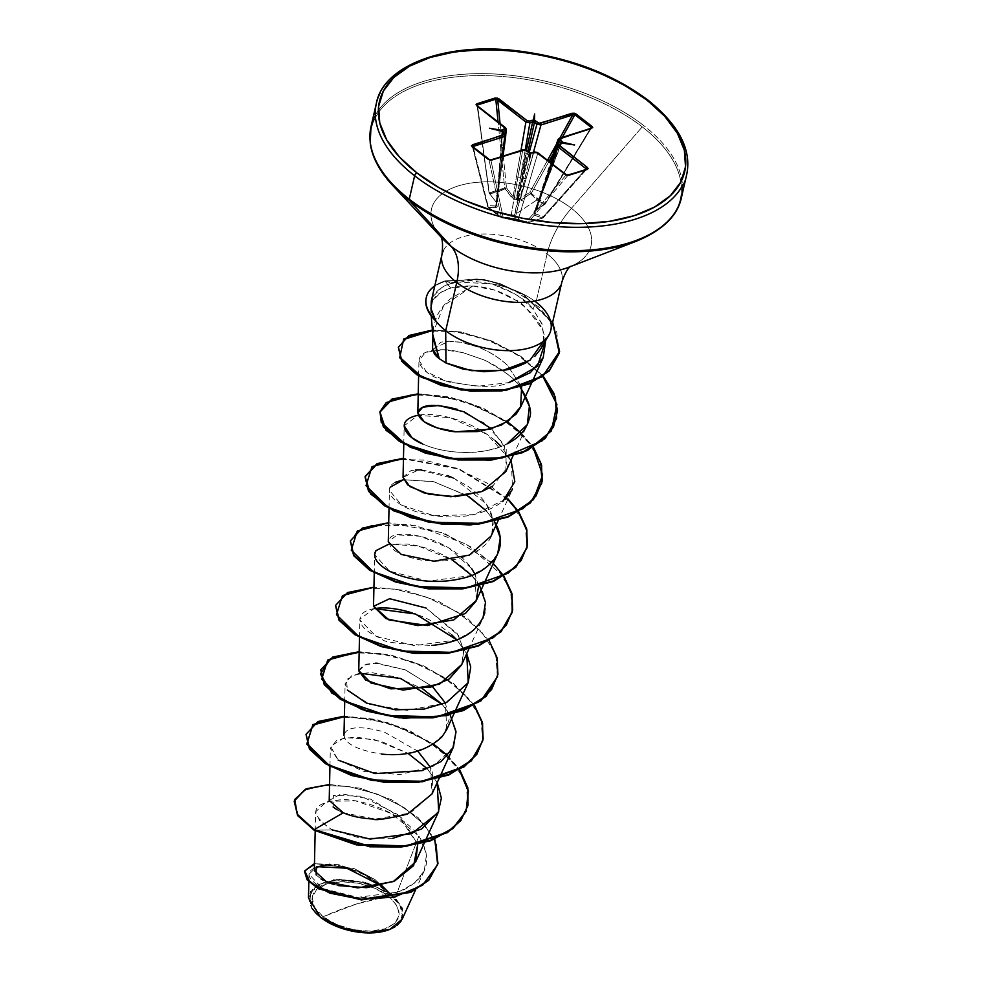 <?xml version="1.0" encoding="UTF-8"?>
<svg xmlns="http://www.w3.org/2000/svg" width="982" height="982" viewBox="0 0 982 982"><rect width="100%" height="100%" fill="white"/><g stroke="black" fill="none" stroke-linecap="round" stroke-linejoin="round"><path stroke-width="0.74" stroke-dasharray="4.91 3.68" d="M545.145 204.084L535.03 210.258L533.459 212.431L533.3 214.407L534.453 215.328L543.242 217.82A1.301 0.921 41.7 0 0 543.463 216.506L585.235 169.714L543.463 216.506L543.242 217.82A1.301 0.773 64.8 0 1 542.665 217.979L527.285 222.853L526.389 221.92L527.923 222.669A1.301 0.957 40.2 0 0 528.009 222.644L568.05 175.238L586.364 169.444L542.665 217.979A1.301 0.663 -111.5 0 0 542.997 217.992A1.301 0.663 -111.5 0 0 543.169 217.844L528.009 222.644L568.05 175.238L565.914 175.127L526.389 221.92L527.285 222.853L516.839 219.612L501.863 217.844L488.214 207.263L495.935 207.754L497.26 206.674L496.511 202.673L489.748 193.736L497.53 192.153L505.141 188.863L513.905 199.371L519.012 200.377L521.417 199.69L531.25 193.172L530.55 193.859L536.958 199.911L514.089 215.132L495.149 213.143L514.089 215.132L536.958 199.911L544.728 204.551L535.681 209.89L558.856 138.879L590.612 128.838L545.145 204.121L590.44 128.47L544.777 203.655A1.301 0.773 -63.6 0 1 544.2 204.44L536.958 199.911L530.55 193.859L521.417 199.69L516.483 199.677L511.868 197.812L505.141 188.863L489.748 193.736L496.511 202.673L497.002 205.839L495.935 207.754L487.98 207.19L472.735 147.079L488.975 159.685L501.336 217.403L494.744 212.763L487.882 206.969L472.661 146.514M388.406 896.087L356.294 904.054L323.103 916.758C336.421 928.616 370.324 934.889 384.698 928.874C402.522 921.46 403.762 910.535 388.406 896.087A44.448 23.224 12.9 0 0 326.81 883.972A44.448 23.224 12.9 0 0 323.103 916.758A347.346 196.695 -52.2 0 1 356.294 904.054A347.346 196.695 -52.2 0 1 388.406 896.087L396.998 905.465L399.306 914.991L394.997 923.215L384.698 928.874L370.005 931.12L353.139 929.61L336.666 924.565L323.103 916.758L314.51 907.38L312.202 897.855L316.523 889.631L326.81 883.972L341.503 881.726L358.369 883.235L374.842 888.28L388.406 896.087M392.825 838.272L359.989 838.039L332.223 829.913L319.801 821.001L315.603 811.832L326.969 801.214L355.95 800.956L391.18 813.403L418.897 836.087L395.12 897.695L391.143 894.897L395.12 897.695L402.313 907.969L401.491 920.49M397.428 925.105L394.985 926.848M388.577 929.88A47.652 24.894 12.9 0 0 390.75 895.338A47.652 24.894 12.9 0 0 329.645 881.099A47.652 24.894 12.9 0 0 313.823 910.768A47.652 24.894 12.9 0 0 320.758 917.507M683.055 184.481A159.207 83.188 12.9 0 0 648.513 101.76A159.207 83.188 -167.1 0 1 683.055 184.481M677.703 207.877A159.207 83.188 12.9 0 0 643.161 125.156A159.207 83.188 -167.1 0 1 677.703 207.877M634.998 241.707A158.433 82.783 12.9 0 0 642.253 126.862A158.433 82.783 -167.1 0 1 634.998 241.707M567.67 267.656A81.85 42.766 12.9 0 0 571.414 208.319L642.253 126.862L571.414 208.319A81.85 42.766 12.9 0 0 466.438 183.843A81.85 42.766 12.9 0 0 439.249 234.833A81.85 42.766 12.9 0 1 466.438 183.843A81.85 42.766 12.9 0 1 571.414 208.319A69.464 39.341 127.8 0 0 547.109 253.884A69.464 39.341 -52.2 0 1 571.414 208.319A81.85 42.766 12.9 0 1 567.67 267.656M443.41 250.52A61.498 32.136 -167.1 0 1 487.673 234.035A61.498 32.136 -167.1 0 1 547.109 253.884A61.498 32.136 -167.1 0 1 560.452 285.836A61.498 32.136 -167.1 0 0 547.109 253.884L536.062 302.137L547.109 253.884A61.498 32.136 -167.1 0 0 487.673 234.035A61.498 32.136 -167.1 0 0 443.41 250.52M526.917 362.198L534.957 356.171M540.505 349.248L544.04 339.318L542.236 324.183L533.005 309.183L521.037 298.16L514.973 293.999L491.835 283.859L470.292 280.692L451.303 283.221C442.17 285.971 435.824 290.93 432.301 298.086L431.258 301.278M432.915 335.046L432.915 333.217L443.631 305.648L472.845 286.007L461.233 286.02C458.152 286.572 459.539 285.676 450.763 288.07L441.348 292.17L432.743 300.283L430.767 310.189L435.64 320.832L430.902 310.999L431.994 301.72C435.357 295.373 441.618 290.819 450.763 288.07L472.845 286.007L451.364 298.098C446.221 301.867 441.507 307.636 437.236 315.406L433.762 325.594L433.062 337.98M549.404 334.101A61.498 32.136 12.9 0 0 536.062 302.137A61.498 32.136 12.9 0 0 491.835 283.859A61.498 32.136 -167.1 0 1 536.062 302.137L533.005 309.183L542.592 325.189L543.758 340.926M381.016 885.555L388.823 892.957L366.679 874.999L339.441 864.737L315.897 863.792L304.653 871.341L315.897 863.792L339.441 864.737L366.679 874.999L390.861 894.639L375.063 879.639L354.036 868.518L314.473 863.595L354.036 868.518L375.063 879.639L390.726 894.504M381.63 885.408L359.829 871.893L337.415 865.019L320.648 865.105L314.314 870.617M333.094 806.958L333.426 795.432L361.401 796.193L397.661 814.508L417.731 844.446L401.466 817.822L370.595 799.139L341.331 793.763L329.203 800.44M432.006 793.959L432.743 772.576L430.595 767.482L432.055 793.849L410.316 812.986L375.259 819.086L343.283 812.777M408.402 753.292L417.743 751.144L384.072 731.921C360.345 725.6 347.002 726.52 344.031 734.671L343.982 735.26M344.031 734.671C344.473 743.558 356.994 750.027 381.605 754.09M446.773 729.491L445.362 703.014L449.216 719.106L444.281 733.873L431.27 745.448L412.354 752.519M377.383 663.231L405.198 669.798L432.51 686.663L405.394 669.884L375.529 663.181L366.151 664.2L358.749 670.792M461.54 665.01L463.86 650.906L458.385 635.379L425.979 608.005M476.307 600.542L474.895 574.065L478.602 586.144M452.947 477.866L467.346 485.857C488.508 500.624 496.659 516.778 491.798 534.343C491.196 542.248 469.089 566.675 420.812 559.998C396.691 555.112 386.417 547.833 390.001 538.148C395.341 528.426 448.381 535.62 471.642 568.566L448.97 548.017L420.345 536.233L397.207 534.908L388.283 541.843M491.798 534.343L493.013 519.269L486.151 503.741L454.641 478.651L418.823 469.777L403.05 477.375M505.84 471.606L506.246 449.277L491.589 428.79M477.817 431.589L481.536 431.061M521.651 386.699L507.326 365.218C499.887 358.099 490.165 352.059 478.148 347.088L460.386 342.117L448.725 341.184L432.559 349.261M472.845 286.007C487.661 286.781 501.925 291.494 515.624 300.148C519.932 300.099 529.04 310.238 542.972 330.566L545.71 340.435L542.972 330.566C537.927 319.101 528.807 308.962 515.624 300.148L494.793 290.169L472.845 286.007M519.994 386.699L519.466 386.036C516.299 379.703 504.478 370.987 483.991 359.903L462.731 352.563L443.226 349.715C405.812 349.629 417.571 372.387 441.323 379.666C473.925 387.497 496.462 388.467 508.922 382.587L477.706 386.294L447.743 381.802L426.458 371.81L418.97 360.369L425.55 352.403L443.226 349.715C447.792 349.69 454.285 350.635 462.731 352.563L483.991 359.903C499.642 367.219 511.462 375.934 519.466 386.036L520.3 387.104M507.191 443.815C488.791 454.15 449.572 456.262 422.69 443.95C434.24 449.142 448.074 451.99 464.179 452.457C479.216 452.935 493.553 450.051 507.191 443.815M403.786 443.974L404.179 425.771L417.976 415.312L450.382 417.718L486.937 434.314L511.352 460.939L512.518 489.134M505.043 499.531L473.925 514.629L434.105 515.722L401.613 505.178L389.412 490.251L390.1 487.293M468.831 496.573L433.995 481.769L403.504 479.719L433.037 481.548L467.064 495.48M486.421 510.935L494.425 521.417L486.434 510.935M497.751 553.602L487.624 566.369L471.164 575.599L428.042 581.123L389.608 571.18L374.645 554.72L374.252 572.923M484.813 612.805C489.797 586.757 465.431 568.897 457.023 562.993C440.685 552.387 424.138 546.078 407.395 544.065L388.737 544.2L418.283 546.017L452.309 559.949M471.667 575.403L479.658 585.886M468.709 649.335L482.984 618.071L473.042 630.689L456.9 639.871L414.49 645.665L376.045 636.262L359.903 620.047L359.878 619.188L373.97 608.668M456.9 639.871L466.72 653.681L456.9 639.871M468.218 682.551L445.227 703.075L407.199 710.367L369.502 704.204L347.358 690.039L345.112 683.668L351.998 675.26L370.472 672.437L396.09 676.954L422.776 688.898M442.146 704.352L450.137 714.822L442.133 704.352M453.451 747.02L433.418 766.144L399.944 774.577L364.212 771.508L338.213 760.154L330.345 748.137L337.231 739.741L355.693 736.917L381.311 741.422L407.996 753.366L373.909 739.409L344.338 737.629L330.603 746.369L338.213 760.154M437.186 782.617L427.366 768.82L437.186 782.629M402.178 919.177L402.571 908.681L395.12 897.695L418.897 836.087L426.532 853.898L424.31 870.727L414.465 883.137L398.606 892.012L357.865 897.339L322.452 888.477L308.999 874.226L316.916 866.64M332.223 829.913L314.056 830.171L332.223 829.913C307.403 812.789 310.889 802.675 342.693 799.557C367.342 799.765 403.283 814.9 418.897 836.087C432.939 859.066 427.968 876.938 403.995 889.717C376.585 899.942 350.721 900.138 326.392 890.306C306.003 879.406 303.598 871.316 319.199 866.063C336.126 861.951 372.006 873.317 388.823 892.957L364.727 882.18L337.673 879.234L316.609 885.089L308.483 897.818M312.006 908.424L310.116 891.73L332.837 879.7L366.728 882.744L388.553 892.417L390.934 894.762L361.511 872.667L329.842 864.27M316.179 874.962L320.93 878.915M322.943 880.093L330.995 883.53M334.076 884.5L338.532 885.629M337.194 809.831L341.036 811.807M329.559 784.508L360.234 788.227L391.818 799.888L418.271 817.797L434.731 839.193L418.271 817.797L391.818 799.888L360.234 788.227L329.559 784.508M294.207 801.337L303.266 790.768L322.55 785.428L348.671 786.472L377.333 794.107L404.044 807.511L424.789 825.076L436.585 844.581L437.923 863.669L436.585 844.581L424.789 825.076L404.044 807.511L377.333 794.107L348.671 786.472L322.55 785.428L303.266 790.768L294.207 801.337M386.417 178.172A158.433 82.783 -167.1 0 1 439.052 79.481A158.433 82.783 -167.1 0 1 642.253 126.862A158.433 82.783 12.9 0 0 439.052 79.481A158.433 82.783 12.9 0 0 386.417 178.172M374.719 116.465A159.207 83.188 -167.1 0 1 489.306 73.773A159.207 83.188 -167.1 0 1 643.161 125.156A159.207 83.188 12.9 0 0 489.306 73.773A159.207 83.188 12.9 0 0 374.719 116.465M380.083 93.069A159.207 83.188 -167.1 0 1 494.658 50.377A159.207 83.188 -167.1 0 1 648.513 101.76A159.207 83.188 12.9 0 0 494.658 50.377A159.207 83.188 12.9 0 0 380.083 93.069M445.374 280.84L451.303 283.221L445.374 280.84L482.8 279.244L500.169 283.651L523.59 294.698L552.657 322.182L523.59 294.698L500.169 283.651L482.8 279.244L445.374 280.84A58.994 30.835 12.9 0 0 434.781 285.872A58.994 30.835 -167.1 0 1 445.374 280.84L482.678 279.784L500.047 284.191L523.467 295.238L552.535 322.71M456.102 281.969L491.835 283.859C512.567 291.151 526.291 299.596 533.005 309.183M445.975 362.996L439.273 358.639M436.18 356.122L434.756 354.588M432.608 350.132L440.881 342.129L448.725 341.184L462.51 342.497L478.148 347.088C489.134 351.409 498.856 357.448 507.326 365.218L521.724 386.945L520.841 406.622M457.17 409.322L484.912 423.352L504.159 444.601L507.301 467.579L492.645 486.151M403.05 477.166L410.93 470.673L415.447 469.936M421.462 469.813L447.203 475.472M373.528 606.066L390.026 598.713L426.262 608.14L457.367 633.758L463.688 649.409L461.81 664.433M358.761 670.608L363.365 665.195L375.529 663.181M447.706 755.624L459.674 769.704L438.549 747.756L408.905 730.252L375.689 719.364L344.4 716.16L389.277 722.899L433.528 744.074M474.441 705.236L453.316 683.276L423.672 665.784L390.455 654.884L359.167 651.692L390.455 654.884L423.672 665.784L453.316 683.276L474.441 705.236M489.208 640.767L468.083 618.807L438.438 601.303L405.222 590.415L373.933 587.224L405.222 590.415L438.438 601.303L468.083 618.807L489.208 640.767M493.259 563.435L443.901 533.005L388.7 522.755L443.901 533.005L493.259 563.435M508.025 498.954L458.668 468.537L403.467 458.275L458.668 468.537L508.025 498.954M521.54 433.258L533.508 447.35L512.371 425.39L482.739 407.898L449.523 396.998L418.234 393.807L463.111 400.546L507.363 421.708M543.218 376.167L520.914 356.405L492.019 341.085L460.816 331.941L432.399 330.038L460.816 331.941L492.019 341.085L520.914 356.405L543.218 376.167M467.935 805.547L466.18 783.194L452.027 760.706L427.759 740.882L397.194 726.115L365.071 718.026L336.384 717.216L315.615 723.231L306.04 734.536M482.653 741.349L481.033 718.971L466.978 696.434L442.747 676.549L412.158 661.708L379.985 653.57L351.237 652.735L330.418 658.738L320.807 670.055M497.481 676.598L495.714 654.245L481.561 631.757L457.293 611.933L426.728 597.166L394.604 589.077L365.93 588.279L345.161 594.282L335.574 605.587L345.161 594.282L365.93 588.279L394.604 589.077L426.728 597.166L457.293 611.933L481.561 631.757L495.714 654.245L497.481 676.598M503.619 576.495L466.683 544.261L415.951 525.689L371.319 525.431L357.067 531.692L350.341 541.107L359.928 529.814L380.697 523.799L409.371 524.609L441.495 532.698L472.06 547.465L496.315 567.289L510.48 589.765L512.248 612.13M507.817 499.408L458.545 469.065L403.455 458.815M541.782 483.156L540.002 460.803L525.836 438.328L501.581 418.516L471.016 403.749L438.905 395.66L410.231 394.862L389.461 400.865L379.813 412.415M556.487 418.946L554.94 396.826L541.205 374.51L517.44 354.735L487.33 339.846L455.55 331.671L427.526 330.971L407.505 336.752L398.373 347.444M559.2 353.262L556.512 330.21L540.063 307.869L512.948 289.457L492.019 281.785L477.068 278.986L445.251 281.38A58.994 30.835 12.9 0 0 426.176 298.012M359.203 673.136L346.486 679.507L347.358 690.039M451.941 635.035C439.74 624.675 426.544 617.322 412.366 612.952M374.523 608.582C364.874 610.141 360.013 613.959 359.903 620.047C360.775 626.872 368.225 633.181 382.256 638.975C381.937 641.933 398.434 644.094 431.761 645.456M395.439 482.26C379.617 489.674 395.942 508.995 429.208 514.899C458.447 520.03 482.96 515.599 502.747 501.593M511.021 460.263L501.201 446.454M495.284 440.771C473.336 421.18 436.708 411.36 417.976 415.312M450.763 288.07L445.251 281.38L450.763 288.07M432.448 330.566L460.742 332.481L491.798 341.576L520.583 356.797L542.862 376.425M418.222 394.334L449.375 397.538L482.444 408.352L511.99 425.734L533.152 447.547M365.108 476.638L374.694 465.333L395.464 459.33L424.138 460.128L456.249 468.218L486.814 482.984L511.082 502.809L525.235 525.284L527.015 547.637M359.154 652.232L390.308 655.424L423.377 666.238L452.935 683.619L474.097 705.432M344.387 716.7L375.541 719.892L408.61 730.718L438.168 748.088L459.33 769.913M435.505 320.034L430.889 307.783L433.05 296.527L441.716 287.579L451.303 283.221M426.237 297.73A58.994 30.835 -167.1 0 1 445.251 281.38M320.402 917.114L316.83 914.058M389.461 929.549L397.82 924.418L402.448 915.605L399.969 905.404L390.75 895.338L376.216 886.979L358.565 881.566L340.484 879.946L324.723 882.352L313.7 888.428L309.06 897.241L311.54 907.442L315.185 912.388M496.548 206.06L496.462 205.078L495.75 206.134A1.301 0.994 -87.3 0 0 495.935 207.754A1.301 0.994 92.7 0 1 495.75 206.134L498.07 187.341L495.75 206.134L488.005 205.594A1.301 0.994 -85.2 0 0 488.214 207.263A1.301 0.994 94.8 0 1 488.005 205.594A1.301 0.957 -14.2 0 0 487.882 206.969L473.263 147.349L488.005 205.594L496.548 206.06L496.524 204.526A1.301 0.687 4.6 0 0 496.376 204.808A1.301 0.687 4.6 0 0 496.462 205.078L498.439 184.113A2.897 1.412 7.5 0 0 499.384 183.241A2.897 1.412 -172.5 0 1 498.439 184.113L505.055 133.748L498.439 184.113L502.661 131.883L496.524 204.526L496.205 202.132L489.073 193.037L477.633 106.081L489.073 193.061L477.547 106.584L505.705 128.433L496.205 202.132L489.404 193.221L477.227 106.056M495.75 206.134L498.328 185.07L502.6 132.337L505.055 134.239L498.328 185.07L502.281 131.735M497.002 205.839A1.301 1.117 60.3 0 1 496.524 204.526L497.002 205.839L496.462 205.078A1.301 0.847 153.5 0 0 497.002 205.839L498.328 185.07A2.897 1.62 -172.5 0 1 499.04 186.322A2.897 1.62 -172.5 0 1 498.07 187.341L502.158 156.42L498.07 187.341A2.897 1.62 7.5 0 0 499.04 186.322A2.897 1.62 7.5 0 0 498.328 185.07L505.055 134.239L505.767 135.491L502.6 132.337L502.698 131.379M487.882 206.969L501.863 217.844A1.301 1.007 -85.8 0 0 503.14 217.341L490.939 160.373L522.706 150.332L510.763 217.783L503.14 217.341L490.939 160.373L488.975 159.685L501.336 217.403A1.301 0.994 -12.1 0 0 503.14 217.341L501.336 217.403L487.575 206.306M517.895 200.242L526.72 151.044L529.188 152.959L513.905 218.618A1.301 0.81 13.4 0 0 514.973 218.826L530.98 153.315L533.766 152.431L519.699 200.598L530.98 153.315L529.188 152.959L517.895 200.242A2.897 1.706 10.2 0 0 513.856 199.591L522.706 150.332L526.72 151.044L513.905 218.618L510.763 217.783L513.856 199.591A2.897 1.706 -169.8 0 1 517.895 200.242M523.664 201.519L537.755 153.29L565.914 175.127L526.389 221.92L518.287 219.268L523.664 201.519A2.897 1.694 16.3 0 0 519.699 200.598L533.766 152.431L537.755 153.29L518.287 219.268L514.973 218.826L519.699 200.598A2.897 1.694 -163.7 0 1 523.664 201.519M552.215 163.933L535.227 213.904L543.463 216.506A1.301 0.908 -73.2 0 1 542.665 217.979A1.301 0.908 106.8 0 0 543.463 216.506L535.227 213.904L552.215 163.933M561.422 143.372L541.757 193.614L558.206 144.698L560.98 143.814L534.65 212.603A1.301 0.663 21.1 0 0 534.773 212.431A1.301 0.663 21.1 0 0 534.711 212.038L560.832 143.507L541.868 192.656L553.983 155.279L541.868 192.656A2.897 1.387 -162 0 1 541.18 191.306A2.897 1.387 18 0 0 541.868 192.656L534.711 212.038A1.301 0.663 -158.9 0 1 534.773 212.431A1.301 0.663 -158.9 0 1 534.65 212.603L534.355 213.499L535.227 213.904A1.301 0.896 -71.3 0 1 534.453 215.328A1.301 0.896 108.7 0 0 535.227 213.904L534.65 212.603L534.355 213.499M562.33 137.37L553.517 153.241L562.33 137.37M548.975 161.429L531.323 193.221L537.608 199.199L544.838 203.704A1.301 0.835 -56.8 0 1 544.2 204.44A1.301 0.773 116.4 0 0 544.777 203.655L529.728 192.386L547.526 160.299L529.728 192.386L530.55 193.859L529.728 192.386L531.25 193.172A1.301 0.626 -48.2 0 1 530.55 193.859A1.301 0.687 138.6 0 0 531.323 193.221L548.975 161.429M556.413 144.293L559.826 138.167L556.413 144.293M533.484 152.161L520.669 198.254L529.728 192.386L520.669 198.254L533.484 152.161M522.301 177.472L529.188 152.443L517.269 198.499L516.201 198.29L526.426 150.32L520.509 177.128L525.235 149.78L520.509 177.128A2.897 1.313 -170.2 0 1 516.471 176.49L520.976 150.455L516.471 176.49A2.897 1.313 9.8 0 0 520.509 177.128L516.483 199.677L516.201 198.29L519.024 198.953L520.669 198.254L521.417 199.69L520.669 198.254L517.269 198.499L516.483 199.677L522.301 177.472A2.897 1.301 15.4 0 0 526.278 178.417A2.897 1.301 -164.6 0 1 522.301 177.472L528.021 151.559L522.301 177.472M500.059 123.486L503.201 154.886L500.059 123.486M503.312 156.052L506.479 187.82L513.132 196.768L516.471 176.49L513.132 196.768L516.201 198.29L513.132 196.768L511.868 197.812L513.132 196.768L506.479 187.82L504.662 187.979L498.07 121.94L504.662 187.979A1.301 0.773 -118.8 0 0 505.141 188.863L504.662 187.979L506.479 187.82L505.141 188.863L506.479 187.82L503.312 156.052M489.748 193.736A1.301 0.872 84.6 0 1 489.49 192.779L497.174 191.245L504.662 187.979L489.49 192.779L489.748 193.736L489.073 193.037M472.735 147.079L473.042 146.49L472.735 147.079L489.895 160.152M526.389 221.92A1.301 0.957 40.2 0 0 527.923 222.669A1.301 0.872 80.7 0 1 527.285 222.853A1.301 0.921 -72.6 0 1 526.389 221.92L514.973 218.826A1.301 0.81 -166.6 0 1 513.905 218.618L503.14 217.341A1.301 1.007 94.2 0 1 501.863 217.844A1.301 0.884 -57.6 0 1 501.336 217.403A1.301 0.884 122.4 0 0 501.863 217.844L509.56 218.323A1.301 1.007 -88 0 0 510.763 217.783A1.301 1.007 92 0 1 509.56 218.323L514.273 219.244A1.301 0.638 -84.9 0 0 514.421 219.293A1.301 0.638 -84.9 0 0 514.973 218.826A1.301 0.638 95.1 0 1 514.421 219.293A1.301 0.638 95.1 0 1 514.273 219.244L519.097 220.189A1.301 0.908 -70.7 0 1 518.287 219.268A1.301 0.908 109.3 0 0 519.097 220.189L527.285 222.853A1.301 0.97 -102.4 0 0 528.009 222.644A1.301 0.957 -139.8 0 1 527.923 222.669M543.66 217.304L543.242 217.82A1.301 0.921 41.7 0 1 543.169 217.844L586.364 169.444L586.094 168.732L586.696 169.1L567.031 175.324M591.066 128.458L544.863 204.133L535.681 209.89L534.711 212.038A1.301 1.068 -43.6 0 1 533.766 213.069A1.301 0.908 -135.5 0 0 534.65 212.603L535.227 213.904M496.831 203.618L496.524 204.526L496.205 202.132L498.66 182.124A2.897 1.412 -172.5 0 1 499.384 183.241A2.897 1.412 7.5 0 0 498.66 182.124L505.705 128.433L506.43 129.477L477.547 106.584L477.485 104.988L477.547 106.584A1.301 0.737 127.8 0 0 477.571 106.412M590.612 128.838A1.301 0.835 72.4 0 1 591.054 128.274A1.301 0.835 -107.6 0 0 590.612 128.838L591.127 127.353L590.612 128.838L557.997 139.469L558.856 138.879L542.064 190.668A2.897 1.387 18 0 0 541.18 191.306A2.897 1.387 -162 0 1 542.064 190.668L534.625 211.056M561.09 142.856L560.98 143.814L557.31 145.397L558.206 144.698L541.757 193.614A2.897 1.596 18.6 0 0 540.849 194.362A2.897 1.596 18.6 0 0 541.475 195.884A2.897 1.596 -161.4 0 1 540.849 194.362A2.897 1.596 -161.4 0 1 541.757 193.614L534.65 212.603A1.301 0.908 44.5 0 1 533.766 213.069A1.301 1.068 136.4 0 0 534.711 212.038L550.485 162.595M496.524 204.526L496.205 202.132L489.073 193.061L477.117 105.663M543.169 217.844L528.009 222.644A1.301 0.97 77.6 0 1 527.285 222.853L542.665 217.979L534.453 215.328L533.766 213.069L535.03 210.258L544.2 204.44M477.387 105.896L477.387 105.896A1.301 0.737 -52.2 0 1 477.547 106.584M505.546 127.734A1.301 0.737 -52.2 0 1 505.705 128.433M502.416 131.698A1.301 0.737 -52.2 0 1 502.6 132.337A1.301 0.737 127.8 0 0 502.612 132.214M504.883 133.613A1.301 0.737 -52.2 0 1 505.055 134.239M526.548 150.418A1.301 0.737 -52.2 0 1 526.72 151.044L522.706 150.332A1.301 0.835 72.4 0 1 523.148 149.767A1.301 0.835 -107.6 0 0 522.706 150.332L490.939 160.373A1.301 0.835 72.4 0 1 491.037 160.152A1.301 0.835 -107.6 0 0 490.939 160.373L489.282 159.882M529.016 152.32A1.301 0.737 -52.2 0 1 529.188 152.959L526.72 151.044A1.301 0.737 127.8 0 0 526.733 150.933M531.066 153.118A1.301 0.835 -107.6 0 0 530.98 153.315L529.188 152.959A1.301 0.737 127.8 0 0 529.2 152.701M534.196 151.94A1.301 0.835 -107.6 0 0 533.766 152.431L530.98 153.315A1.301 0.835 72.4 0 1 531.409 152.824M537.596 152.591A1.301 0.737 -52.2 0 1 537.755 153.29L533.766 152.431M565.742 174.428A1.301 0.737 -52.2 0 1 565.914 175.127L537.755 153.29A1.301 0.737 127.8 0 0 537.78 153.106M567.621 175.324L565.914 175.127A1.301 0.737 127.8 0 0 565.927 174.833M502.219 131.33L489.515 128.237L502.219 131.33M562.085 142.942L574.617 144.98L561.643 143.028M534.552 211.228L545.133 204.121L591.238 128.237M472.44 146.686L487.588 206.539L502.207 217.955L516.397 219.563L527.567 222.865L543.071 217.955L586.696 169.235M440.869 236.846L442.391 238.466M430.668 309.269L431.221 315.86M315.185 830.809L315.603 811.832M329.952 766.341L330.345 748.137M344.719 701.86L345.112 683.668M359.486 637.392L359.878 619.188M389.019 508.455L389.412 490.251M498.23 520.399L512.346 489.502M512.997 455.918L527.285 424.654M418.627 375.775L418.97 360.369M432.866 335.574L432.915 333.217M424.31 870.727L415.46 890.109M308.999 874.226L308.839 881.775M570.554 266.552L568.48 267.35M503.03 156.138L496.376 204.796L502.244 131.527M551.307 163.233L534.773 212.431L561.397 143.47M505.73 134.878L496.843 204.023"/><path stroke-width="1.47" d="M401.491 920.49L397.428 925.105M394.985 926.848L389.682 929.463L369.122 932.728L347.616 929.831L320.758 917.507A47.652 24.894 12.9 0 0 388.577 929.88M536.062 302.137A61.498 32.136 -167.1 0 1 546.667 338.115A61.498 32.136 -167.1 0 1 445.705 330.738L456.753 282.485A61.498 32.136 -167.1 0 0 516.188 302.333A61.498 32.136 -167.1 0 0 560.452 285.836A61.498 32.136 -167.1 0 1 516.188 302.333A61.498 32.136 -167.1 0 1 456.753 282.485A69.464 39.341 127.8 0 0 451.155 246.384A81.85 42.766 12.9 0 1 439.249 234.833A81.85 42.766 12.9 0 0 451.155 246.384L409.469 200.549A2.602 1.473 -52.2 0 1 409.261 199.186L414.625 175.79A2.602 1.473 -52.2 0 1 417.031 173.016A156.592 81.825 -167.1 0 1 430.079 57.496A156.592 81.825 -167.1 0 1 647.101 100.201A2.602 1.473 -52.2 0 1 648.206 100.311A2.602 1.473 127.8 0 0 647.101 100.201A156.592 81.825 -167.1 0 1 634.053 215.721A156.592 81.825 -167.1 0 1 417.031 173.016A2.602 1.473 127.8 0 0 414.625 175.79A159.207 83.188 12.9 0 0 568.48 227.173A159.207 83.188 12.9 0 0 683.055 184.481A159.207 83.188 -167.1 0 1 568.48 227.173A159.207 83.188 -167.1 0 1 414.625 175.79L409.261 199.186A159.207 83.188 12.9 0 0 563.116 250.57A159.207 83.188 12.9 0 0 677.703 207.877A159.207 83.188 -167.1 0 1 563.116 250.57A159.207 83.188 -167.1 0 1 409.261 199.186A2.602 1.473 127.8 0 0 409.469 200.549A158.433 82.783 12.9 0 0 634.998 241.707A158.433 82.783 -167.1 0 1 409.469 200.549L451.155 246.384A81.85 42.766 12.9 0 0 567.67 267.656A81.85 42.766 12.9 0 1 451.155 246.384A69.464 39.341 -52.2 0 1 456.753 282.485A61.498 32.136 -167.1 0 1 443.41 250.52A61.498 32.136 -167.1 0 0 456.753 282.485L445.705 330.738L445.975 362.996L463.001 369.085L484.052 371.736L505.681 369.956C509.388 369.625 515.685 367.477 524.56 363.512L526.917 362.198M534.957 356.171L540.505 349.248L548.84 335.132M431.221 315.86L433.062 337.98L439.273 358.639L445.975 362.996L445.705 330.738A61.498 32.136 -167.1 0 1 435.443 320.304L435.443 320.304A61.498 32.136 12.9 0 0 445.705 330.738A61.498 32.136 12.9 0 0 505.141 350.586A61.498 32.136 12.9 0 0 549.404 334.101M390.726 894.504L381.63 885.408M315.185 830.809L314.314 870.617L326.454 881.787L357.792 887.9L393.279 881.591L415.681 861.852L417.731 844.446L413.631 865.608L394.617 881.001L366.617 887.679L338.532 885.629M329.952 766.341L329.203 800.44L343.283 812.777C351.544 816.337 361.609 818.423 373.479 819.037C374.572 820.657 385.852 819.037 407.321 814.176L432.006 793.959L439.175 778.284M430.595 767.482L417.743 751.144L430.595 767.482M381.605 754.09C406.904 756.631 427.035 750.874 441.986 736.844L446.773 729.491L453.942 713.816M445.362 703.014L432.51 686.663L445.362 703.014M359.486 637.392L358.749 670.792L365.648 680.023L390.726 688.848L430.423 687.253L449.216 678.979L461.54 665.01L468.709 649.335M425.979 608.005L389.633 598.713L373.516 606.324L385.926 618.623L417.853 625.62L453.831 619.912L476.307 600.542L497.751 553.602L500.255 537.927L494.425 521.417L497.052 526.426C502.06 537.792 501.507 548.275 495.407 557.837C487.403 568.21 476.884 574.912 463.848 577.956C449.105 581.725 434.019 582.424 418.577 580.08C402.595 577.293 390.799 573.009 383.201 567.252C375.284 561.176 372.865 555.64 375.971 550.644L388.737 544.2L375.971 550.644L374.645 554.72M474.895 574.065L471.642 568.566L474.895 574.065M389.019 508.455L388.283 541.843L401.319 554.425L433.884 561.188L469.396 555.1L491.074 536.074L491.798 534.343M403.786 443.974L403.05 477.375L409.887 486.569L429.048 494.253L455.427 496.671L481.867 491.552L505.84 471.606L512.997 455.918M491.589 428.79L464.13 411.851L438.672 405.48L422.776 407.149L417.816 412.894L424.249 421.806L437.174 427.931L456.176 431.798L477.817 431.589M481.536 431.061L501.606 424.948L516.201 414.036L520.607 407.125L521.651 386.699M432.866 335.574L432.559 349.261L439.273 358.639L432.915 335.046M545.71 340.435L543.218 357.62L530.317 372.694L508.922 382.587L537.51 366.274L545.71 340.423M520.3 387.104L529.384 406.241L527.285 424.654L507.191 443.815C519.478 437.579 526.843 429.134 529.323 418.479C532.539 412.121 529.249 401.307 519.466 386.036M417.976 415.312C393.598 420.37 405.812 437.321 422.69 443.95L412.01 437.763L404.179 425.771M512.346 489.502L505.043 499.531M390.1 487.293L403.504 479.732L395.439 482.26M467.064 495.48L486.421 510.935M452.309 559.949L471.667 575.403M479.658 585.886L485.489 602.396L482.984 618.071M412.366 612.952C397.44 608.398 384.834 606.937 374.523 608.582L415.447 613.995L456.9 639.871L451.941 635.035M347.358 690.039L366.482 703.063L395.586 709.826L424.334 709.029L446.675 702.412L468.181 682.625L470.734 667.011L466.72 653.693L468.218 682.551L454.2 713.227M422.776 688.898L442.146 704.352L400.693 678.476L359.203 673.136M338.213 760.154L374.989 773.595L422.125 770.625L441.004 761.566L452.862 748.223L456.016 732.02L450.124 714.835L455.967 731.344L453.451 747.02L439.433 777.707M407.996 753.366L427.366 768.82L408.009 753.366M437.186 782.629L438.684 811.488L421.56 829.066L392.825 838.272M316.916 866.64L346.855 868.223L381.016 885.555M308.839 881.775L308.483 897.818L320.402 917.114L341.969 928.162L367.624 932.704L389.854 929.389L402.178 919.177L415.46 890.109M329.842 864.27L316.155 867.192L316.179 874.962M320.93 878.915L322.943 880.093M330.995 883.53L334.076 884.5M333.094 806.958L337.194 809.831M341.036 811.807L343.283 812.777L314.179 829.643L297.215 814.164L294.747 799.422L306.47 788.718L329.559 784.508L305.39 789.209L294.269 801.067L297.841 815.121L314.056 830.171L297.718 815.661L294.207 801.337L297.607 815.502L314.056 830.171L356.356 844.876L405.971 846.484L447.436 832.613L460.865 820.498L467.935 805.547M434.731 839.193L437.665 864.663L422.616 885.187L394.212 897.131L360.32 899.291L329.743 893.104L309.846 882.106L304.776 870.825L314.473 863.595L304.715 871.071L307.378 879.467L318.757 888.28L361.634 899.377L410.942 891.816L428.815 879.823L437.984 863.399L434.731 839.193M437.923 863.669L428.692 880.363L410.82 892.356L361.511 899.917L318.634 888.82L307.256 879.995L304.592 871.611L307.059 879.737L318.278 888.624L361.241 899.893L410.869 892.331L428.803 880.24L437.923 863.669M440.55 236.245C442.563 238.614 443.029 244.69 441.986 254.448L431.258 301.278L431 308.679L435.505 320.034A58.994 30.835 -167.1 0 1 426.298 297.485A58.994 30.835 -167.1 0 1 434.781 285.872A58.994 30.835 12.9 0 0 435.505 320.034M409.469 200.549A158.433 82.783 -167.1 0 1 386.417 178.172A158.433 82.783 12.9 0 0 409.469 200.549M409.261 199.186A159.207 83.188 -167.1 0 1 374.719 116.465A159.207 83.188 12.9 0 0 409.261 199.186M380.083 93.069A159.207 83.188 12.9 0 0 414.625 175.79A159.207 83.188 -167.1 0 1 375.284 113.973M417.031 173.016L399.343 156.887L386.761 139.972L379.764 122.934L378.61 106.412L383.361 91.056L393.819 77.455L409.604 66.125L430.079 57.496L454.482 51.911L481.867 49.591L511.18 50.598L541.291 54.918L571.058 62.382L599.315 72.693L624.994 85.459L647.101 100.201L664.789 116.33L677.371 133.245L684.368 150.283L685.522 166.805L680.772 182.161L670.313 195.762L654.54 207.092L634.053 215.721L609.65 221.306L582.265 223.626L552.952 222.619L522.841 218.299L493.074 210.835L464.817 200.524L439.138 187.758L417.031 173.016M558.206 144.698L552.215 163.933L557.948 146.895L586.094 168.732L585.235 169.714L586.094 168.732L557.948 146.895A1.301 0.737 -52.2 0 1 559.139 145.545L559.274 144.366A1.301 0.835 -107.6 0 0 558.635 144.207A1.301 0.835 72.4 0 1 559.274 144.366L562.048 143.482A1.301 0.835 -107.6 0 0 561.409 143.323L561.409 143.323A1.301 0.835 72.4 0 1 562.048 143.482L562.796 142.991L561.643 143.028L562.87 142.329L562.269 141.568A1.301 0.737 127.8 0 0 561.09 142.856A1.301 0.737 -52.2 0 1 562.269 141.568L559.801 139.665A1.301 0.737 127.8 0 0 558.623 140.954L553.983 155.279L558.623 140.954L561.09 142.856L560.832 143.507L561.09 142.856L558.623 140.954A1.301 0.737 -52.2 0 1 559.801 139.665L559.936 138.487A1.301 0.835 -107.6 0 0 559.298 138.327A1.301 0.835 72.4 0 1 559.936 138.487L591.692 128.433A1.301 0.835 -107.6 0 0 591.054 128.274A1.301 0.835 72.4 0 1 591.692 128.433L592.121 126.469A1.301 0.737 127.8 0 0 591.127 127.353A1.301 0.737 -52.2 0 1 592.121 126.469L575.882 113.875A1.301 0.737 127.8 0 0 574.887 114.747L572.702 114.943L574.887 114.747L591.127 127.353L590.44 128.47L591.127 127.353L574.887 114.747A1.301 0.737 -52.2 0 1 575.882 113.875L572.101 113.237A1.301 0.835 72.4 0 1 572.702 114.943A1.301 0.835 -107.6 0 0 572.101 113.237L540.346 123.29A1.301 0.835 72.4 0 1 540.947 124.996A1.301 0.835 -107.6 0 0 540.346 123.29L538.136 122.86A1.301 0.737 127.8 0 0 536.958 124.149A1.301 0.737 -52.2 0 1 538.136 122.86L535.669 120.946A1.301 0.737 127.8 0 0 534.49 122.234L532.698 121.878A1.301 0.835 -107.6 0 0 532.072 120.234A1.301 0.835 72.4 0 1 532.698 121.878L529.924 122.762L532.698 121.878L526.426 150.32L532.698 121.878L536.958 124.149L540.947 124.996L533.484 152.161L540.947 124.996L572.702 114.943L559.826 138.167L572.702 114.943L540.947 124.996L536.958 124.149L529.188 152.443L536.958 124.149L534.49 122.234A1.301 0.737 -52.2 0 1 535.669 120.946L534.539 120.356L533.717 121.363L533.3 120.111L529.298 121.117L527.101 120.676L497.064 97.991L476.859 103.797L476.074 104.644L476.835 105.835L505.386 128.36L501.348 130.225L489.515 128.237L501.274 130.888L504.723 134.227L471.434 145.631L490.055 160.078L524.928 149.902L529.605 152.861L529.507 159.256L530.832 153.106L535.963 152.075L567.068 175.226L587.273 169.432L588.071 168.585L587.297 167.382L558.746 144.857L562.796 142.991L574.617 144.98L562.87 142.329L559.409 138.99L592.698 127.586L574.077 113.139L539.216 123.315L534.539 120.356L534.625 113.961L533.3 120.111L529.298 121.117L527.101 120.676L498.942 98.838L495.186 97.991L476.859 103.797L476.835 105.835A1.301 0.737 -52.2 0 1 477.387 105.896A1.301 0.737 127.8 0 0 476.835 105.835L504.993 127.672A1.301 0.737 -52.2 0 1 505.546 127.734A1.301 0.737 127.8 0 0 504.993 127.672L504.858 128.851A1.301 0.835 72.4 0 1 505.485 130.496L502.698 131.379L505.485 130.496L505.055 133.748L505.485 130.496L506.43 129.612L505.485 130.496A1.301 0.835 -107.6 0 0 504.858 128.851L502.084 129.734A1.301 0.835 72.4 0 1 502.698 131.379A1.301 0.835 -107.6 0 0 502.084 129.734L501.348 130.225L501.998 131.146M451.303 283.221L456.102 281.969M543.758 340.926L529.985 360.234L502.649 370.509L471.225 370.644L445.951 362.984M440.169 359.351L436.18 356.122M434.756 354.588L432.608 350.132M520.841 406.622L508.234 421.143L490.079 429.22L456.176 431.798C454.2 432.166 419.793 427.256 417.841 412.55C420.406 404.314 433.528 403.234 457.17 409.322M492.645 486.151L481.867 491.552L450.873 496.757L423.905 492.878L407.677 484.924L403.05 477.166M415.447 469.936L421.462 469.813M447.203 475.472L452.947 477.866M478.602 586.144L476.037 601.131L465.394 613.505L427.661 625.534L388.97 619.937L373.528 606.066M461.81 664.433L439.506 684.196L403.234 690.101L371.012 683.018L358.761 670.608M375.529 663.181L377.383 663.231M412.354 752.519L408.402 753.292M343.283 812.777L314.179 829.643L369.76 846.251L401.442 846.472L430.374 840.359L452.886 828.219L466.106 811.169L468.439 790.94L459.674 769.704L467.813 787.736L468.009 805.289L460.988 819.958L447.559 832.085L406.094 845.956L356.478 844.336L314.179 829.643L369.76 846.791L401.503 846.987L430.46 840.825L452.935 828.612L466.082 811.476L468.267 791.185L459.33 769.913M344.4 716.16L312.939 724.532L306.961 743.607L328.884 765.125L371.908 779.978L422.285 781.291L463.786 766.635L476.822 754.029L483.156 738.881L482.322 722.236L474.441 705.236L482.579 723.255L482.776 740.809L471.52 760.277L448.958 774.454L418.381 781.77L384.306 781.746L351.765 774.994L325.582 763.149L309.6 748.64L306.102 734.266L318.021 721.5L344.4 716.16M359.167 651.692L327.706 660.051L321.728 679.139L343.639 700.657L386.675 715.51L437.051 716.823L478.553 702.167L491.589 689.548L497.923 674.413L497.088 657.768L489.208 640.767L497.346 658.787L497.543 676.34L486.286 695.808L463.725 709.974L433.148 717.302L399.073 717.277L366.532 710.526L340.349 698.681L324.367 684.159L320.868 669.785L332.788 657.032L359.167 651.692M373.933 587.224L342.473 595.583L336.495 614.671L358.405 636.189L401.442 651.041L451.818 652.343L493.32 637.686L506.356 625.08L512.69 609.945L511.855 593.288L503.975 576.287L512.101 594.306L512.309 611.86L501.053 631.328L478.504 645.505L447.927 652.834L413.839 652.809L381.298 646.046L355.116 634.2L339.134 619.691L335.635 605.317L347.554 592.551L373.933 587.224M503.741 575.955L493.259 563.435L503.741 575.955M388.7 522.755L357.239 531.115L351.261 550.19L373.172 571.708L416.208 586.573L466.585 587.874L508.087 573.218L521.111 560.612L527.457 545.464L526.622 528.819L518.742 511.818L526.868 529.838L527.076 547.379L515.832 566.86L493.271 581.025L462.694 588.353L428.606 588.328L396.065 581.577L369.883 569.732L353.901 555.211L350.402 540.837L362.321 528.083L388.7 522.755M518.508 511.487L508.025 498.954L518.508 511.487M403.467 458.275L372.006 466.634L366.016 485.722L387.939 507.24L430.975 522.093L481.34 523.406L522.854 508.75L535.877 496.143L542.224 480.996L541.389 464.351L533.508 447.35L541.634 465.358L541.843 482.899L530.599 502.379L508.05 516.557L477.461 523.885L443.385 523.86L410.832 517.109L384.649 505.264L368.655 490.742L365.169 476.368L377.088 463.602L403.467 458.275M418.234 393.807L386.282 402.546L380.009 411.581L381.249 422.358L405.37 444.232L450.775 458.459L502.183 457.956L542.236 440.771L553.504 426.912L557.518 410.746L553.958 393.401L543.218 376.167L555.444 397.428L556.61 418.418L545.378 437.898L522.817 452.076L492.24 459.416L458.152 459.392L425.599 452.628L399.404 440.783L383.422 426.262L379.936 411.888L391.855 399.134L418.234 393.807M432.399 330.038L403.688 338.986L399.797 357.227L421.487 376.757L461.368 389.473L506.528 389.707L542.85 375.983L559.593 351.36L552.657 322.182L559.261 352.992L549.38 370.423L529.408 383.373L502.023 390.345L471.115 390.689L441.213 384.821L416.847 374.105L401.773 360.676L398.434 347.174L408.905 335.525L432.399 330.038M306.04 734.536L309.477 749.168L325.459 763.689L351.642 775.534L384.183 782.286L418.258 782.31L448.835 774.994L471.397 760.817L482.776 740.809M320.807 670.055L324.244 684.699L340.226 699.221L366.409 711.066L398.95 717.817L433.025 717.842L463.602 710.514L486.164 696.348L497.481 676.598L480.91 700.903L446.92 715.583L403.762 718.247L361.965 709.556L331.744 692.985L320.402 674.008L330.48 658.701L359.154 652.232M512.248 612.13L501.078 631.721L478.492 645.996L447.804 653.361L413.594 653.325L380.942 646.512L354.735 634.581L338.851 619.986L335.574 605.587L339.011 620.219L354.993 634.74L381.176 646.586L413.717 653.349L447.804 653.361L478.381 646.046L500.93 631.868L512.187 612.387L511.941 594.675L503.619 576.495M527.015 547.637L515.857 567.24L493.271 581.516L462.583 588.893L428.361 588.856L395.709 582.044L369.502 570.112L353.618 555.505L350.341 541.107L353.778 555.751L369.76 570.272L395.942 582.117L428.483 588.869L462.571 588.893L493.148 581.565L515.71 567.387L526.953 547.907L526.708 530.206L518.386 512.027M518.165 511.683L507.817 499.408M403.455 458.815L377.002 464.13L365.046 476.896L368.532 491.27L384.527 505.791L410.709 517.649L443.25 524.4L477.338 524.425L507.927 517.097L530.476 502.907L541.782 483.156M418.222 394.334L391.941 399.576L379.874 412.158L383.299 426.802L399.281 441.323L425.476 453.168L458.029 459.932L492.117 459.944L522.694 452.616L545.255 438.438L556.61 418.418M398.373 347.444L401.65 361.216L416.724 374.645L441.09 385.361L470.992 391.229L501.9 390.873L529.286 383.913L549.257 370.963L559.2 353.262M507.363 421.708L521.54 433.258M433.528 744.074L447.706 755.624M332.223 829.913L370.104 839.082L411.863 833.583L438.181 812.544L441.36 798.059L437.186 782.617M431.761 645.456C460.754 642.461 478.443 631.586 484.813 612.805M486.434 510.935L468.831 496.573M502.747 501.593L514.813 481.61L511.021 460.263M501.201 446.454L495.284 440.771M552.535 322.71L559.47 351.912L542.69 376.548L506.331 390.247L461.159 389.989L421.278 377.248L399.637 357.693L403.627 339.465L432.448 330.566M542.862 376.425L556.892 404.535L551.405 430.889L527.42 450.554L490.202 460.141L448.087 458.582L410.537 447.399L385.987 430.3L379.936 411.888M533.152 447.547L542.629 474.957L533.496 499.629L507.51 517.256L470.108 525.039L429.208 522.326L393.5 510.787L370.545 493.971L365.108 476.638M474.097 705.432L482.113 722.457L483.083 739.151L476.847 754.348L463.885 767.016L422.407 781.795L371.969 780.555L328.823 765.702L306.838 744.16L312.841 725.047L344.387 716.7M426.176 298.012A58.994 30.835 12.9 0 0 435.64 320.832A58.994 30.835 -167.1 0 1 426.237 297.73M315.185 912.388L320.402 917.114M316.83 914.058L312.006 908.424M320.758 917.507L335.292 925.866L352.943 931.28L371.024 932.9L389.461 929.549M502.158 156.42L504.797 136.437L473.042 146.49L473.263 147.349L473.042 146.49L504.797 136.437L502.158 156.42M574.887 114.747L562.33 137.37L574.887 114.747M553.517 153.241L548.975 161.429L553.517 153.241M547.526 160.299L556.413 144.293L547.526 160.299M534.49 122.234L528.021 151.559L534.49 122.234M529.924 122.762L525.235 149.78L529.924 122.762L525.898 122.038L497.739 100.201L500.059 123.486L497.739 100.201A1.301 0.737 -52.2 0 1 498.942 98.838A1.301 0.737 127.8 0 0 497.739 100.201L525.898 122.038L520.976 150.455L525.898 122.038A1.301 0.737 -52.2 0 1 527.101 120.676A1.301 0.737 127.8 0 0 525.898 122.038L529.924 122.762A1.301 0.835 -107.6 0 0 529.298 121.117A1.301 0.835 72.4 0 1 529.924 122.762M503.201 154.886L503.312 156.052L503.201 154.886M498.07 121.94L495.8 99.194L477.485 104.988L477.633 106.081L477.485 104.988A1.301 0.835 -107.6 0 0 476.859 103.797A1.301 0.835 72.4 0 1 477.485 104.988L495.8 99.194L497.739 100.201L495.8 99.194A1.301 0.835 -107.6 0 0 495.186 97.991A1.301 0.835 72.4 0 1 495.8 99.194L498.07 121.94M477.571 106.412A1.301 0.737 127.8 0 0 477.387 105.896L477.547 106.584M501.814 131.06L504.331 133.552L504.196 134.73L472.44 144.784L472.011 146.748A1.301 0.737 -52.2 0 1 472.735 147.079L473.042 146.49A1.301 0.835 -107.6 0 0 472.44 144.784A1.301 0.835 72.4 0 1 473.042 146.49L472.661 146.514M489.895 160.152L488.975 159.685A1.301 0.737 127.8 0 0 488.803 159.403A1.301 0.737 -52.2 0 1 488.975 159.685M530.832 152.971L537.044 152.541L565.19 174.379L568.946 175.226A1.301 0.835 -107.6 0 0 568.05 175.238L567.031 175.324M565.927 174.833L565.927 174.833A1.301 0.737 127.8 0 0 565.19 174.379A1.301 0.737 -52.2 0 1 565.742 174.428L568.308 175.066A1.301 0.835 72.4 0 1 568.946 175.226L587.273 169.432L587.297 167.382A1.301 0.737 127.8 0 0 586.094 168.732L586.364 169.444A1.301 0.835 72.4 0 1 586.635 169.26A1.301 0.835 -107.6 0 0 586.364 169.444L586.094 168.732A1.301 0.737 -52.2 0 1 587.297 167.382L559.139 145.545A1.301 0.737 127.8 0 0 557.948 146.895L557.285 145.434L551.307 163.233M591.127 127.353L590.612 128.838L591.324 128.041M505.055 134.239A1.301 0.737 127.8 0 0 504.331 133.552A1.301 0.737 -52.2 0 1 504.883 133.613L505.767 135.491L504.797 136.437L505.767 135.491L503.03 156.138M505.705 128.433A1.301 0.737 127.8 0 0 505.546 127.734L506.43 129.612L505.73 134.878M504.196 134.73A1.301 0.835 72.4 0 1 504.797 136.437A1.301 0.835 -107.6 0 0 504.196 134.73M472.735 147.079A1.301 0.737 127.8 0 0 472.011 146.748L488.25 159.342A1.301 0.737 -52.2 0 1 488.803 159.403A1.301 0.737 127.8 0 0 488.25 159.342L492.031 159.98A1.301 0.835 -107.6 0 0 491.037 160.152A1.301 0.835 72.4 0 1 491.037 160.14M472.465 146.748L488.803 159.403L491.393 159.82A1.301 0.835 72.4 0 1 492.031 159.98L523.787 149.927A1.301 0.835 -107.6 0 0 523.148 149.767A1.301 0.835 72.4 0 1 523.787 149.927L525.996 150.356A1.301 0.737 -52.2 0 1 526.548 150.418A1.301 0.737 127.8 0 0 525.996 150.356L528.463 152.271A1.301 0.737 -52.2 0 1 529.016 152.32A1.301 0.737 127.8 0 0 528.463 152.271L529.617 152.75M526.733 150.933A1.301 0.737 127.8 0 0 526.548 150.418L529.016 152.32A1.301 0.737 127.8 0 1 529.2 152.701M591.238 128.237L559.298 138.327L557.948 139.579L550.485 162.595M529.838 152.738L530.575 152.885M530.661 152.885L529.507 159.256L529.605 152.861L531.409 152.824A1.301 0.835 72.4 0 1 532.06 152.983A1.301 0.835 -107.6 0 0 531.066 153.118M534.834 152.1A1.301 0.835 -107.6 0 0 534.196 151.94A1.301 0.835 72.4 0 1 534.834 152.1M533.766 152.431A1.301 0.835 72.4 0 1 534.196 151.94L537.584 152.591A1.301 0.737 127.8 0 0 537.044 152.541A1.301 0.737 -52.2 0 1 537.596 152.591L565.742 174.428M587.273 169.432A1.301 0.835 -107.6 0 0 586.635 169.26A1.301 0.835 72.4 0 1 587.273 169.432M489.515 128.237L501.348 130.225L502.219 131.33L489.515 128.237M574.617 144.98L561.643 143.028L562.87 142.329L574.617 144.98M534.625 113.961L534.539 120.356L533.717 121.363L534.625 113.961M389.682 929.463L389.044 929.696M568.48 267.35L636.569 241.118C662.678 230.254 677.617 215.782 681.398 197.713L686.749 174.317C691.733 149.669 678.881 125.009 648.206 100.299C612.805 73.81 568.959 57.287 516.667 50.745C444.564 41.919 383.09 66.027 376.388 103.233L371.024 126.629L370.202 142.636C371.331 153.02 375.922 163.798 383.974 174.992L392.493 185.217L442.391 238.466M550.828 330.173L561.888 281.908C565.178 272.665 568.247 267.411 571.094 266.147M415.681 861.852L424.408 842.752M424.666 842.175L438.684 811.488M343.982 735.26L344.719 701.86M373.516 606.324L374.252 572.923M491.074 536.074L498.23 520.399M417.816 412.894L418.627 375.775M520.607 407.125L543.218 357.62M477.387 105.896L505.546 127.734M502.416 131.698L504.883 133.613M491.393 159.82L523.148 149.767L526.548 150.418M529.764 152.701L529.016 152.32M531.409 152.824L534.196 151.94M561.397 143.458L557.285 145.446M568.308 175.066L586.635 169.272"/></g></svg>

